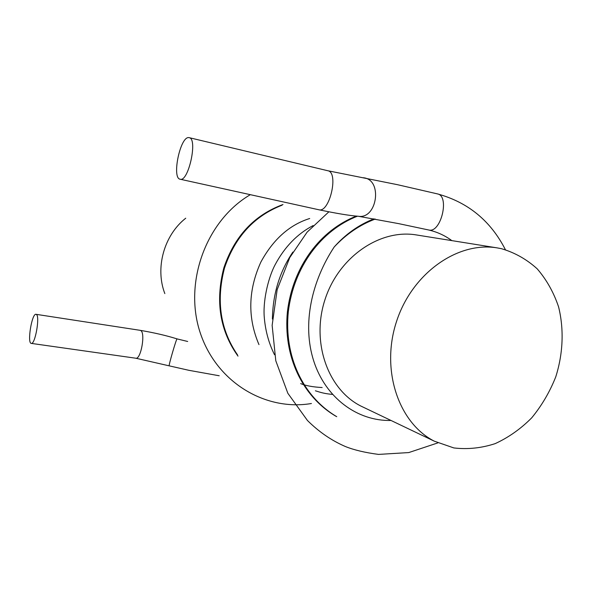 <?xml version="1.0" encoding="UTF-8"?>
<svg xmlns="http://www.w3.org/2000/svg" width="592" height="592" viewBox="0 0 592 592"><rect width="100%" height="100%" fill="white"/><g stroke="black" fill="none" stroke-linecap="round" stroke-linejoin="round"><path stroke-width="0.89" d="M185.733 218.211C164.006 235.246 154.949 267.991 164.835 293.588M501.461 248.692L496.999 247.856C457.394 241.314 411.899 273.519 396.44 321.767C380.634 369.896 398.483 422.925 434.284 441.166L453.842 447.937C467.658 449.557 481.444 448.114 495.186 443.623C508.543 437.495 520.723 428.897 531.712 417.841C541.739 405.631 549.753 391.985 555.747 376.897C563.11 353.683 564.132 329.204 558.559 306.789C553.683 292.374 546.579 279.735 537.233 268.864C526.762 259.348 514.84 252.621 501.461 248.692M36.386 314.478L36.016 314.315C31.894 313.035 26.943 343.39 31.287 343.39C35.128 344.773 40.145 316.335 36.386 314.478M451.844 240.618C444.829 235.461 437.096 231.916 428.652 229.985L429.022 230.059C441.099 232.945 449.853 195.878 437.51 193.917M188.678 137.596C180.109 136.685 171.606 178.296 180.146 179.221C188.441 182.321 198.009 138.58 189.188 137.662L188.678 137.596M496.999 247.856L416.08 234.891C379.679 228.919 338.594 257.135 324.986 299.626C311.059 342.006 327.694 389.166 360.602 405.92L434.284 441.166M282.073 205.187C254.101 216.087 234.906 237.059 224.479 268.117C215.969 300.921 220.335 329.87 237.57 354.971M292.87 252.059C279.653 271.617 272.831 293.95 272.401 319.051M357.479 216.169C321.19 230.355 293.795 266.681 288.297 311.873C283.908 355.984 302.704 396.529 336.752 416.687M374.003 218.811C358.856 224.782 345.595 234.166 334.206 246.968C312.117 280.438 301.676 323.683 313.753 361.061C325.563 397.757 357.242 421.297 391.001 420.461M282.991 204.529C254.234 215.096 234.506 236.23 223.82 267.932C215.177 301.424 219.906 330.817 237.999 356.125M356.443 216.058C320.213 230.236 292.892 266.511 287.423 311.621C283.065 355.651 301.846 396.107 335.856 416.22M375.298 219.047C360.017 224.731 346.32 234.032 334.206 246.968M31.287 343.39L135.775 358.212C140.955 359.744 145.721 332.504 140.622 330.491L140.126 330.321C154.186 332.719 166.507 335.575 177.067 338.898L187.686 341.48M135.775 358.212L169.201 365.849C168.343 366.256 176.053 339.638 176.993 338.95L177.067 338.898M358.19 216.25C377.126 219.602 382.943 179.894 363.725 177.792L363.281 177.733M180.146 179.221L318.777 209.746C329.522 213.298 339.075 172.316 327.813 170.74L189.188 137.662M36.016 314.315L140.126 330.321M169.201 365.849L188.952 370.326L219.218 375.765M250.342 194.672C206.578 220.276 183.72 281.4 199.852 331.668C216.243 382.869 265.971 411.299 311.422 403.507M328.834 211.847L307.07 232.19L289.754 257.587L277.167 289.621L272.142 325.356L275.791 360.772L287.838 393.266L307.44 420.475C318.903 431.864 331.55 440.544 345.38 446.523C353.994 449.994 365.027 452.621 378.503 454.404L408.746 452.577L437.843 442.897M505.398 249.676C490.672 220.868 468.043 202.279 437.503 193.91L397.506 184.697L327.813 170.74M428.66 229.985L398.601 223.621L358.404 216.272M358.16 216.25C349.835 215.666 336.707 213.497 318.777 209.746M332.46 394.413C324.586 393.65 321.234 392.659 315.395 390.794M274.533 354.756C268.613 342.909 265.157 329.951 264.165 315.891C263.114 298.013 269.116 275.894 275.125 264.735C284.663 246.886 297.332 233.833 313.116 225.574M322.152 387.531C312.924 387.042 305.768 385.732 300.684 383.609M258.97 344.611C247.478 317.675 248.115 290.154 260.872 262.056C273.238 239.346 289.518 224.827 309.712 218.5"/></g></svg>
